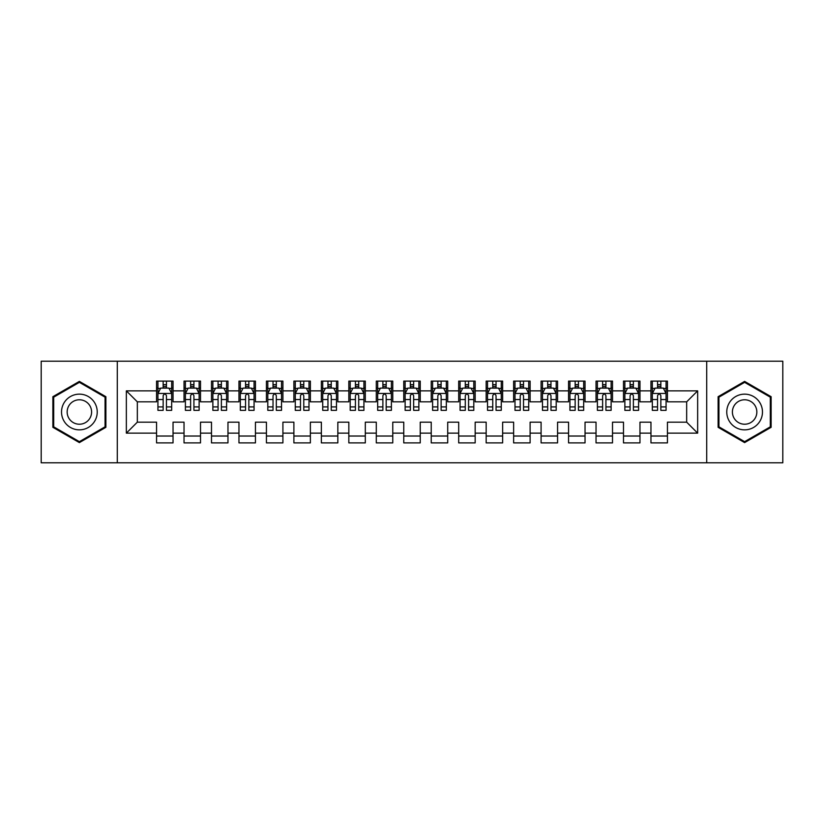 <?xml version="1.0" encoding="UTF-8"?>
<svg xmlns="http://www.w3.org/2000/svg" width="824" height="824" viewBox="0 0 824 824"><rect width="100%" height="100%" fill="white"/><g stroke="black" fill="none" stroke-linecap="round" stroke-linejoin="round"><path stroke-width="1.24" d="M706.714 462.81L782.8 462.81L782.8 361.19L706.714 361.19L706.714 462.81L117.286 462.81L117.286 361.19L41.2 361.19L41.2 462.81L117.286 462.81M706.714 361.19L117.286 361.19M126.35 433.146L126.35 390.854L156.56 390.854L156.56 401.834L137.33 401.834L137.33 422.166L126.35 433.146L156.56 433.146L156.56 442.9L173.04 442.9L173.04 433.146L184.03 433.146L184.03 442.9L200.51 442.9L200.51 433.146L211.49 433.146L211.49 442.9L227.97 442.9L227.97 433.146L238.96 433.146L238.96 442.9L255.44 442.9L255.44 433.146L266.43 433.146L266.43 442.9L282.91 442.9L282.91 433.146L293.89 433.146L293.89 442.9L310.37 442.9L310.37 433.146L321.36 433.146L321.36 442.9L337.84 442.9L337.84 433.146L348.83 433.146L348.83 442.9L365.31 442.9L365.31 433.146L376.29 433.146L376.29 442.9L392.77 442.9L392.77 433.146L403.76 433.146L403.76 442.9L420.24 442.9L420.24 433.146L431.23 433.146L431.23 442.9L447.71 442.9L447.71 433.146L458.69 433.146L458.69 442.9L475.17 442.9L475.17 433.146L486.16 433.146L486.16 442.9L502.64 442.9L502.64 433.146L513.63 433.146L513.63 442.9L530.11 442.9L530.11 433.146L541.09 433.146L541.09 442.9L557.57 442.9L557.57 433.146L568.56 433.146L568.56 442.9L585.04 442.9L585.04 433.146L596.03 433.146L596.03 442.9L612.51 442.9L612.51 433.146L623.49 433.146L623.49 442.9L639.97 442.9L639.97 433.146L650.96 433.146L650.96 442.9L667.44 442.9L667.44 422.166L686.67 422.166L686.67 401.834L667.44 401.834L667.44 390.854L697.65 390.854L697.65 433.146L667.44 433.146M667.44 390.854L667.44 381.1L650.96 381.1L650.96 390.854L639.97 390.854L639.97 381.1L623.49 381.1L623.49 390.854L612.51 390.854L612.51 381.1L596.03 381.1L596.03 390.854L585.04 390.854L585.04 381.1L568.56 381.1L568.56 390.854L557.57 390.854L557.57 381.1L541.09 381.1L541.09 390.854L530.11 390.854L530.11 381.1L513.63 381.1L513.63 390.854L502.64 390.854L502.64 381.1L486.16 381.1L486.16 390.854L475.17 390.854L475.17 381.1L458.69 381.1L458.69 390.854L447.71 390.854L447.71 381.1L431.23 381.1L431.23 390.854L420.24 390.854L420.24 381.1L403.76 381.1L403.76 390.854L392.77 390.854L392.77 381.1L376.29 381.1L376.29 390.854L365.31 390.854L365.31 381.1L348.83 381.1L348.83 390.854L337.84 390.854L337.84 381.1L321.36 381.1L321.36 390.854L310.37 390.854L310.37 381.1L293.89 381.1L293.89 390.854L282.91 390.854L282.91 381.1L266.43 381.1L266.43 390.854L255.44 390.854L255.44 381.1L238.96 381.1L238.96 390.854L227.97 390.854L227.97 381.1L211.49 381.1L211.49 390.854L200.51 390.854L200.51 381.1L184.03 381.1L184.03 390.854L173.04 390.854L173.04 381.1L156.56 381.1L156.56 390.854M639.97 433.146L639.97 422.166L650.96 422.166L650.96 433.146M697.65 390.854L686.67 401.834M612.51 433.146L612.51 422.166L623.49 422.166L623.49 433.146M650.96 390.854L650.96 401.834L639.97 401.834L639.97 390.854M585.04 433.146L585.04 422.166L596.03 422.166L596.03 433.146M623.49 390.854L623.49 401.834L612.51 401.834L612.51 390.854M557.57 433.146L557.57 422.166L568.56 422.166L568.56 433.146M596.03 390.854L596.03 401.834L585.04 401.834L585.04 390.854M530.11 433.146L530.11 422.166L541.09 422.166L541.09 433.146M568.56 390.854L568.56 401.834L557.57 401.834L557.57 390.854M502.64 433.146L502.64 422.166L513.63 422.166L513.63 433.146M541.09 390.854L541.09 401.834L530.11 401.834L530.11 390.854M475.17 433.146L475.17 422.166L486.16 422.166L486.16 433.146M513.63 390.854L513.63 401.834L502.64 401.834L502.64 390.854M447.71 433.146L447.71 422.166L458.69 422.166L458.69 433.146M486.16 390.854L486.16 401.834L475.17 401.834L475.17 390.854M420.24 433.146L420.24 422.166L431.23 422.166L431.23 433.146M458.69 390.854L458.69 401.834L447.71 401.834L447.71 390.854M392.77 433.146L392.77 422.166L403.76 422.166L403.76 433.146M431.23 390.854L431.23 401.834L420.24 401.834L420.24 390.854M365.31 433.146L365.31 422.166L376.29 422.166L376.29 433.146M403.76 390.854L403.76 401.834L392.77 401.834L392.77 390.854M337.84 433.146L337.84 422.166L348.83 422.166L348.83 433.146M376.29 390.854L376.29 401.834L365.31 401.834L365.31 390.854M310.37 433.146L310.37 422.166L321.36 422.166L321.36 433.146M348.83 390.854L348.83 401.834L337.84 401.834L337.84 390.854M282.91 433.146L282.91 422.166L293.89 422.166L293.89 433.146M321.36 390.854L321.36 401.834L310.37 401.834L310.37 390.854M255.44 433.146L255.44 422.166L266.43 422.166L266.43 433.146M293.89 390.854L293.89 401.834L282.91 401.834L282.91 390.854M227.97 433.146L227.97 422.166L238.96 422.166L238.96 433.146M266.43 390.854L266.43 401.834L255.44 401.834L255.44 390.854M200.51 433.146L200.51 422.166L211.49 422.166L211.49 433.146M238.96 390.854L238.96 401.834L227.97 401.834L227.97 390.854M173.04 433.146L173.04 422.166L184.03 422.166L184.03 433.146M211.49 390.854L211.49 401.834L200.51 401.834L200.51 390.854M137.33 422.166L156.56 422.166L156.56 433.146M184.03 390.854L184.03 401.834L173.04 401.834L173.04 390.854M650.96 387.97L652.33 387.97M666.07 387.97L667.44 387.97M623.49 387.97L624.87 387.97M638.6 387.97L639.97 387.97M596.03 387.97L597.4 387.97M611.13 387.97L612.51 387.97M568.56 387.97L569.93 387.97M583.67 387.97L585.04 387.97M541.09 387.97L542.47 387.97M556.2 387.97L557.57 387.97M513.63 387.97L515 387.97M528.73 387.97L530.11 387.97M486.16 387.97L487.53 387.97M501.27 387.97L502.64 387.97M458.69 387.97L460.07 387.97M473.8 387.97L475.17 387.97M431.23 387.97L432.6 387.97M446.33 387.97L447.71 387.97M403.76 387.97L405.13 387.97M418.87 387.97L420.24 387.97M376.29 387.97L377.67 387.97M391.4 387.97L392.77 387.97M348.83 387.97L350.2 387.97M363.93 387.97L365.31 387.97M321.36 387.97L322.73 387.97M336.47 387.97L337.84 387.97M293.89 387.97L295.27 387.97M309 387.97L310.37 387.97M266.43 387.97L267.8 387.97M281.53 387.97L282.91 387.97M238.96 387.97L240.33 387.97M254.07 387.97L255.44 387.97M211.49 387.97L212.87 387.97M226.6 387.97L227.97 387.97M184.03 387.97L185.4 387.97M199.13 387.97L200.51 387.97M156.56 387.97L157.93 387.97M171.67 387.97L173.04 387.97M156.56 436.03L173.04 436.03M184.03 436.03L200.51 436.03M211.49 436.03L227.97 436.03M238.96 436.03L255.44 436.03M266.43 436.03L282.91 436.03M293.89 436.03L310.37 436.03M321.36 436.03L337.84 436.03M348.83 436.03L365.31 436.03M376.29 436.03L392.77 436.03M403.76 436.03L420.24 436.03M431.23 436.03L447.71 436.03M458.69 436.03L475.17 436.03M486.16 436.03L502.64 436.03M513.63 436.03L530.11 436.03M541.09 436.03L557.57 436.03M568.56 436.03L585.04 436.03M596.03 436.03L612.51 436.03M623.49 436.03L639.97 436.03M650.96 436.03L667.44 436.03M126.35 390.854L137.33 401.834M686.67 422.166L697.65 433.146M105.884 396.694L79.382 381.399L52.87 396.694L52.87 427.306L79.382 442.601L105.884 427.306L105.884 396.694M718.116 396.694L718.116 427.306L744.618 442.601L771.13 427.306L771.13 396.694L744.618 381.399L718.116 396.694M166.448 384.674L163.152 384.674M171.67 406.912L166.448 406.912L166.448 410.352L171.67 410.352L171.67 393.594L168.92 388.104L160.68 388.104L157.93 393.594L157.93 410.352L163.152 410.352L163.152 406.912L157.93 406.912M157.93 393.594L157.93 381.1M171.67 393.594L171.67 381.1M163.152 388.104L163.152 381.1M166.448 381.1L166.448 388.104M166.448 406.912L166.448 395.654C165.346 393.542 164.254 393.542 163.152 395.654L163.152 406.912M166.448 387.97L163.152 387.97M193.918 384.674L190.622 384.674M199.13 406.912L193.918 406.912L193.918 410.352L199.13 410.352L199.13 393.594L196.39 388.104L188.15 388.104L185.4 393.594L185.4 410.352L190.622 410.352L190.622 406.912L185.4 406.912M185.4 393.594L185.4 381.1M199.13 393.594L199.13 381.1M190.622 388.104L190.622 381.1M193.918 381.1L193.918 388.104M193.918 406.912L193.918 395.654C192.816 393.542 191.714 393.542 190.622 395.654L190.622 406.912M193.918 387.97L190.622 387.97M221.378 384.674L218.082 384.674M226.6 406.912L221.378 406.912L221.378 410.352L226.6 410.352L226.6 393.594L223.85 388.104L215.61 388.104L212.87 393.594L212.87 410.352L218.082 410.352L218.082 406.912L212.87 406.912M212.87 393.594L212.87 381.1M226.6 393.594L226.6 381.1M218.082 388.104L218.082 381.1M221.378 381.1L221.378 388.104M221.378 406.912L221.378 395.654C220.286 393.542 219.184 393.542 218.082 395.654L218.082 406.912M221.378 387.97L218.082 387.97M94.842 403.07A17.85 17.85 0 0 0 70.452 396.54A17.85 17.85 0 0 0 63.922 420.93A17.85 17.85 0 0 0 88.302 427.46A17.85 17.85 0 0 0 94.842 403.07M89.96 405.892A12.226 12.226 0 0 0 73.264 401.412A12.226 12.226 0 0 0 68.794 418.108A12.226 12.226 0 0 0 85.49 422.588A12.226 12.226 0 0 0 89.96 405.892M79.382 441.654L53.694 426.832L53.694 397.168L79.382 382.346L105.06 397.168L105.06 426.832L79.382 441.654M760.078 403.07A17.85 17.85 0 0 0 735.698 396.54A17.85 17.85 0 0 0 729.158 420.93A17.85 17.85 0 0 0 753.548 427.46A17.85 17.85 0 0 0 760.078 403.07M755.206 405.892A12.226 12.226 0 0 0 738.51 401.412A12.226 12.226 0 0 0 734.04 418.108A12.226 12.226 0 0 0 750.736 422.588A12.226 12.226 0 0 0 755.206 405.892M744.618 441.654L718.94 426.832L718.94 397.168L744.618 382.346L770.306 397.168L770.306 426.832L744.618 441.654M248.848 384.674L245.552 384.674M254.07 406.912L248.848 406.912L248.848 410.352L254.07 410.352L254.07 393.594L251.32 388.104L243.08 388.104L240.33 393.594L240.33 410.352L245.552 410.352L245.552 406.912L240.33 406.912M240.33 393.594L240.33 381.1M254.07 393.594L254.07 381.1M245.552 388.104L245.552 381.1M248.848 381.1L248.848 388.104M248.848 406.912L248.848 395.654C247.746 393.542 246.654 393.542 245.552 395.654L245.552 406.912M248.848 387.97L245.552 387.97M276.318 384.674L273.022 384.674M281.53 406.912L276.318 406.912L276.318 410.352L281.53 410.352L281.53 393.594L278.79 388.104L270.55 388.104L267.8 393.594L267.8 410.352L273.022 410.352L273.022 406.912L267.8 406.912M267.8 393.594L267.8 381.1M281.53 393.594L281.53 381.1M273.022 388.104L273.022 381.1M276.318 381.1L276.318 388.104M276.318 406.912L276.318 395.654C275.216 393.542 274.114 393.542 273.022 395.654L273.022 406.912M276.318 387.97L273.022 387.97M303.778 384.674L300.482 384.674M309 406.912L303.778 406.912L303.778 410.352L309 410.352L309 393.594L306.25 388.104L298.01 388.104L295.27 393.594L295.27 410.352L300.482 410.352L300.482 406.912L295.27 406.912M295.27 393.594L295.27 381.1M309 393.594L309 381.1M300.482 388.104L300.482 381.1M303.778 381.1L303.778 388.104M303.778 406.912L303.778 395.654C302.686 393.542 301.584 393.542 300.482 395.654L300.482 406.912M303.778 387.97L300.482 387.97M331.248 384.674L327.952 384.674M336.47 406.912L331.248 406.912L331.248 410.352L336.47 410.352L336.47 393.594L333.72 388.104L325.48 388.104L322.73 393.594L322.73 410.352L327.952 410.352L327.952 406.912L322.73 406.912M322.73 393.594L322.73 381.1M336.47 393.594L336.47 381.1M327.952 388.104L327.952 381.1M331.248 381.1L331.248 388.104M331.248 406.912L331.248 395.654C330.146 393.542 329.054 393.542 327.952 395.654L327.952 406.912M331.248 387.97L327.952 387.97M358.718 384.674L355.422 384.674M363.93 406.912L358.718 406.912L358.718 410.352L363.93 410.352L363.93 393.594L361.19 388.104L352.95 388.104L350.2 393.594L350.2 410.352L355.422 410.352L355.422 406.912L350.2 406.912M350.2 393.594L350.2 381.1M363.93 393.594L363.93 381.1M355.422 388.104L355.422 381.1M358.718 381.1L358.718 388.104M358.718 406.912L358.718 395.654C357.616 393.542 356.514 393.542 355.422 395.654L355.422 406.912M358.718 387.97L355.422 387.97M386.178 384.674L382.882 384.674M391.4 406.912L386.178 406.912L386.178 410.352L391.4 410.352L391.4 393.594L388.65 388.104L380.41 388.104L377.67 393.594L377.67 410.352L382.882 410.352L382.882 406.912L377.67 406.912M377.67 393.594L377.67 381.1M391.4 393.594L391.4 381.1M382.882 388.104L382.882 381.1M386.178 381.1L386.178 388.104M386.178 406.912L386.178 395.654C385.086 393.542 383.984 393.542 382.882 395.654L382.882 406.912M386.178 387.97L382.882 387.97M413.648 384.674L410.352 384.674M418.87 406.912L413.648 406.912L413.648 410.352L418.87 410.352L418.87 393.594L416.12 388.104L407.88 388.104L405.13 393.594L405.13 410.352L410.352 410.352L410.352 406.912L405.13 406.912M405.13 393.594L405.13 381.1M418.87 393.594L418.87 381.1M410.352 388.104L410.352 381.1M413.648 381.1L413.648 388.104M413.648 406.912L413.648 395.654C412.546 393.542 411.454 393.542 410.352 395.654L410.352 406.912M413.648 387.97L410.352 387.97M441.118 384.674L437.822 384.674M446.33 406.912L441.118 406.912L441.118 410.352L446.33 410.352L446.33 393.594L443.59 388.104L435.35 388.104L432.6 393.594L432.6 410.352L437.822 410.352L437.822 406.912L432.6 406.912M432.6 393.594L432.6 381.1M446.33 393.594L446.33 381.1M437.822 388.104L437.822 381.1M441.118 381.1L441.118 388.104M441.118 406.912L441.118 395.654C440.016 393.542 438.914 393.542 437.822 395.654L437.822 406.912M441.118 387.97L437.822 387.97M468.578 384.674L465.282 384.674M473.8 406.912L468.578 406.912L468.578 410.352L473.8 410.352L473.8 393.594L471.05 388.104L462.81 388.104L460.07 393.594L460.07 410.352L465.282 410.352L465.282 406.912L460.07 406.912M460.07 393.594L460.07 381.1M473.8 393.594L473.8 381.1M465.282 388.104L465.282 381.1M468.578 381.1L468.578 388.104M468.578 406.912L468.578 395.654C467.486 393.542 466.384 393.542 465.282 395.654L465.282 406.912M468.578 387.97L465.282 387.97M496.048 384.674L492.752 384.674M501.27 406.912L496.048 406.912L496.048 410.352L501.27 410.352L501.27 393.594L498.52 388.104L490.28 388.104L487.53 393.594L487.53 410.352L492.752 410.352L492.752 406.912L487.53 406.912M487.53 393.594L487.53 381.1M501.27 393.594L501.27 381.1M492.752 388.104L492.752 381.1M496.048 381.1L496.048 388.104M496.048 406.912L496.048 395.654C494.946 393.542 493.854 393.542 492.752 395.654L492.752 406.912M496.048 387.97L492.752 387.97M523.518 384.674L520.222 384.674M528.73 406.912L523.518 406.912L523.518 410.352L528.73 410.352L528.73 393.594L525.99 388.104L517.75 388.104L515 393.594L515 410.352L520.222 410.352L520.222 406.912L515 406.912M515 393.594L515 381.1M528.73 393.594L528.73 381.1M520.222 388.104L520.222 381.1M523.518 381.1L523.518 388.104M523.518 406.912L523.518 395.654C522.416 393.542 521.314 393.542 520.222 395.654L520.222 406.912M523.518 387.97L520.222 387.97M550.978 384.674L547.682 384.674M556.2 406.912L550.978 406.912L550.978 410.352L556.2 410.352L556.2 393.594L553.45 388.104L545.21 388.104L542.47 393.594L542.47 410.352L547.682 410.352L547.682 406.912L542.47 406.912M542.47 393.594L542.47 381.1M556.2 393.594L556.2 381.1M547.682 388.104L547.682 381.1M550.978 381.1L550.978 388.104M550.978 406.912L550.978 395.654C549.886 393.542 548.784 393.542 547.682 395.654L547.682 406.912M550.978 387.97L547.682 387.97M578.448 384.674L575.152 384.674M583.67 406.912L578.448 406.912L578.448 410.352L583.67 410.352L583.67 393.594L580.92 388.104L572.68 388.104L569.93 393.594L569.93 410.352L575.152 410.352L575.152 406.912L569.93 406.912M569.93 393.594L569.93 381.1M583.67 393.594L583.67 381.1M575.152 388.104L575.152 381.1M578.448 381.1L578.448 388.104M578.448 406.912L578.448 395.654C577.346 393.542 576.254 393.542 575.152 395.654L575.152 406.912M578.448 387.97L575.152 387.97M605.918 384.674L602.622 384.674M611.13 406.912L605.918 406.912L605.918 410.352L611.13 410.352L611.13 393.594L608.39 388.104L600.15 388.104L597.4 393.594L597.4 410.352L602.622 410.352L602.622 406.912L597.4 406.912M597.4 393.594L597.4 381.1M611.13 393.594L611.13 381.1M602.622 388.104L602.622 381.1M605.918 381.1L605.918 388.104M605.918 406.912L605.918 395.654C604.816 393.542 603.714 393.542 602.622 395.654L602.622 406.912M605.918 387.97L602.622 387.97M633.378 384.674L630.082 384.674M638.6 406.912L633.378 406.912L633.378 410.352L638.6 410.352L638.6 393.594L635.85 388.104L627.61 388.104L624.87 393.594L624.87 410.352L630.082 410.352L630.082 406.912L624.87 406.912M624.87 393.594L624.87 381.1M638.6 393.594L638.6 381.1M630.082 388.104L630.082 381.1M633.378 381.1L633.378 388.104M633.378 406.912L633.378 395.654C632.286 393.542 631.184 393.542 630.082 395.654L630.082 406.912M633.378 387.97L630.082 387.97M660.848 384.674L657.552 384.674M666.07 406.912L660.848 406.912L660.848 410.352L666.07 410.352L666.07 393.594L663.32 388.104L655.08 388.104L652.33 393.594L652.33 410.352L657.552 410.352L657.552 406.912L652.33 406.912M652.33 393.594L652.33 381.1M666.07 393.594L666.07 381.1M657.552 388.104L657.552 381.1M660.848 381.1L660.848 388.104M660.848 406.912L660.848 395.654C659.746 393.542 658.654 393.542 657.552 395.654L657.552 406.912M660.848 387.97L657.552 387.97M171.598 393.46L158.002 393.46M157.93 388.434L160.515 388.434M169.085 388.434L171.67 388.434M163.152 399.547L157.93 399.547M171.67 399.547L166.448 399.547M166.448 386.415L163.152 386.415M199.068 393.46L185.472 393.46M185.4 388.434L187.985 388.434M196.555 388.434L199.13 388.434M190.622 399.547L185.4 399.547M199.13 399.547L193.918 399.547M193.918 386.415L190.622 386.415M226.528 393.46L212.932 393.46M212.87 388.434L215.445 388.434M224.015 388.434L226.6 388.434M218.082 399.547L212.87 399.547M226.6 399.547L221.378 399.547M221.378 386.415L218.082 386.415M253.998 393.46L240.402 393.46M240.33 388.434L242.915 388.434M251.485 388.434L254.07 388.434M245.552 399.547L240.33 399.547M254.07 399.547L248.848 399.547M248.848 386.415L245.552 386.415M281.468 393.46L267.872 393.46M267.8 388.434L270.385 388.434M278.955 388.434L281.53 388.434M273.022 399.547L267.8 399.547M281.53 399.547L276.318 399.547M276.318 386.415L273.022 386.415M308.928 393.46L295.332 393.46M295.27 388.434L297.845 388.434M306.415 388.434L309 388.434M300.482 399.547L295.27 399.547M309 399.547L303.778 399.547M303.778 386.415L300.482 386.415M336.398 393.46L322.802 393.46M322.73 388.434L325.315 388.434M333.885 388.434L336.47 388.434M327.952 399.547L322.73 399.547M336.47 399.547L331.248 399.547M331.248 386.415L327.952 386.415M363.868 393.46L350.272 393.46M350.2 388.434L352.785 388.434M361.355 388.434L363.93 388.434M355.422 399.547L350.2 399.547M363.93 399.547L358.718 399.547M358.718 386.415L355.422 386.415M391.328 393.46L377.732 393.46M377.67 388.434L380.245 388.434M388.815 388.434L391.4 388.434M382.882 399.547L377.67 399.547M391.4 399.547L386.178 399.547M386.178 386.415L382.882 386.415M418.798 393.46L405.202 393.46M405.13 388.434L407.715 388.434M416.285 388.434L418.87 388.434M410.352 399.547L405.13 399.547M418.87 399.547L413.648 399.547M413.648 386.415L410.352 386.415M446.268 393.46L432.672 393.46M432.6 388.434L435.185 388.434M443.755 388.434L446.33 388.434M437.822 399.547L432.6 399.547M446.33 399.547L441.118 399.547M441.118 386.415L437.822 386.415M473.728 393.46L460.132 393.46M460.07 388.434L462.645 388.434M471.215 388.434L473.8 388.434M465.282 399.547L460.07 399.547M473.8 399.547L468.578 399.547M468.578 386.415L465.282 386.415M501.198 393.46L487.602 393.46M487.53 388.434L490.115 388.434M498.685 388.434L501.27 388.434M492.752 399.547L487.53 399.547M501.27 399.547L496.048 399.547M496.048 386.415L492.752 386.415M528.668 393.46L515.072 393.46M515 388.434L517.585 388.434M526.155 388.434L528.73 388.434M520.222 399.547L515 399.547M528.73 399.547L523.518 399.547M523.518 386.415L520.222 386.415M556.128 393.46L542.532 393.46M542.47 388.434L545.045 388.434M553.615 388.434L556.2 388.434M547.682 399.547L542.47 399.547M556.2 399.547L550.978 399.547M550.978 386.415L547.682 386.415M583.598 393.46L570.002 393.46M569.93 388.434L572.515 388.434M581.085 388.434L583.67 388.434M575.152 399.547L569.93 399.547M583.67 399.547L578.448 399.547M578.448 386.415L575.152 386.415M611.068 393.46L597.472 393.46M597.4 388.434L599.985 388.434M608.555 388.434L611.13 388.434M602.622 399.547L597.4 399.547M611.13 399.547L605.918 399.547M605.918 386.415L602.622 386.415M638.528 393.46L624.932 393.46M624.87 388.434L627.445 388.434M636.015 388.434L638.6 388.434M630.082 399.547L624.87 399.547M638.6 399.547L633.378 399.547M633.378 386.415L630.082 386.415M665.998 393.46L652.402 393.46M652.33 388.434L654.915 388.434M663.485 388.434L666.07 388.434M657.552 399.547L652.33 399.547M666.07 399.547L660.848 399.547M660.848 386.415L657.552 386.415"/></g></svg>
